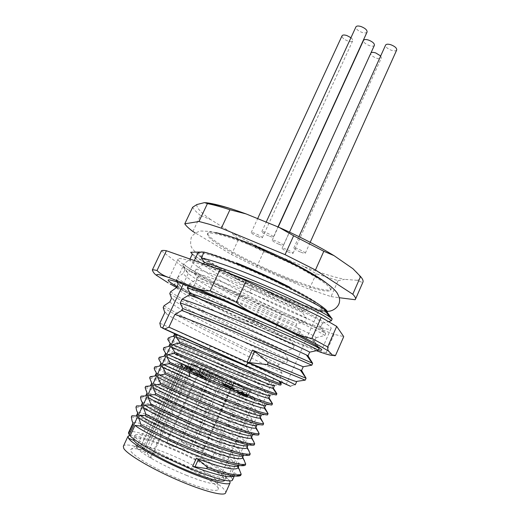 <?xml version="1.0" encoding="UTF-8"?>
<svg xmlns="http://www.w3.org/2000/svg" width="520" height="520" viewBox="0 0 520 520"><rect width="100%" height="100%" fill="white"/><g stroke="black" fill="none" stroke-linecap="round" stroke-linejoin="round"><path stroke-width="0.39" stroke-dasharray="2.6 1.95" d="M154.193 368.147C164.327 371.644 220.877 397.709 248.443 413.575L252.922 421.044C235.586 408.382 164.593 375.258 157.073 373.282L156.305 373.132M261.313 415.285L260.13 413.562L263.361 414.7M261.313 414.928L267.514 414.895M149.656 377.845C160.062 380.803 216.781 406.725 244.218 423.02L248.606 430.729C231.335 417.346 159.198 383.89 152.321 383.006L151.684 383.084M256.893 425.224L255.781 423.332L259.389 424.671M256.932 424.944L263.068 424.905M158.71 358.488C168.571 362.512 224.952 388.719 252.649 404.17C254.312 407.862 255.833 410.267 257.218 411.392C239.824 399.438 169.994 366.678 161.817 363.63L161.018 363.324M252.453 435.201L251.42 433.141L255.463 434.707L258.609 434.954M145.106 387.582C152.172 389.279 179.069 400.725 204.763 413.504C218.504 420.322 230.243 426.647 239.987 432.49L244.27 440.447C235.781 434.083 222.008 426.14 202.936 416.618C177.658 403.929 151.314 392.918 147.576 392.808L147.095 393.14M273.358 388.161L272.012 386.861L273.383 388.128M272.012 386.861L273.084 384.449L275.093 385.047M274.476 385.671L273.084 384.449M168.928 346.229C170.072 347.386 245.83 382.98 264.713 394.576L265.779 392.184C248.281 381.602 180.667 349.596 171.288 344.539L170.027 343.733M173.44 336.427L173.44 336.427C171.867 337.188 249.47 373.822 268.976 385.015L270.036 382.629C252.473 372.697 185.887 341.068 175.994 335.088L174.577 333.996M269.035 397.911L267.703 396.539L269.009 397.969M267.703 396.539L268.781 394.115L271.206 394.888L276.347 394.973M270.101 395.506L268.781 394.115M164.678 356.115C169.553 358.189 242.346 392.314 260.436 404.17L261.508 401.772C244.075 390.526 175.474 358.183 166.582 354.062L165.464 353.503M264.687 407.687L263.38 406.25L264.615 407.849M263.38 406.25L264.466 403.819L267.319 404.775L271.934 404.911M265.714 405.379L264.466 403.819M159.744 365.762C159.126 364.475 237.367 400.699 256.146 413.797L257.218 411.392M260.325 417.495L259.044 416L260.208 417.762M259.044 416L260.13 413.562M155.142 375.609C154.85 373.633 233.305 409.715 251.843 423.462L252.922 421.044M150.527 385.496C150.755 384.196 178.828 395.974 206.108 409.637C225.219 419.166 239.018 427.005 247.52 433.154L248.606 430.729M255.951 427.336L254.696 425.782L255.781 427.713M254.696 425.782L255.781 423.332M251.556 437.216L250.328 435.598L251.342 437.697M250.328 435.598L251.42 433.141M145.899 395.408C146.256 392.041 225.147 427.837 243.185 442.884L244.27 440.447M247.15 447.135L245.947 445.445L246.889 447.72M245.947 445.445L247.039 442.981L251.505 444.795L254.137 445.042M248.008 445.211L247.039 442.981M141.251 405.366C141.941 401.284 221.046 436.937 238.836 452.647L239.922 450.203C222.814 435.318 148.376 401.284 142.818 402.682L142.519 403.286M242.73 457.08L241.547 455.332L242.417 457.776M241.547 455.332L242.645 452.855L247.507 454.928L249.652 455.163M247.5 454.916L243.503 455.344L242.645 452.855M136.584 415.356C137.612 410.566 216.931 446.075 234.468 462.443L235.56 459.992C218.543 444.334 142.935 410.053 138.053 412.633L137.923 413.485M128.537 432.594C130.852 425.061 211.061 459.154 228.917 474.903L231.186 469.813C214.266 453.375 137.547 418.886 133.289 422.65L133.211 423.585M237.933 467.87L237.133 465.25L238.238 462.768L243.49 465.114L245.141 465.322M243.49 465.101L238.908 465.582L238.238 462.768M234.319 476.001L233.811 472.713L231.654 477.568L232.544 479.993M234.553 475.462L234.162 475.982M174.434 333.567L215.728 351.741L265.181 376.129L270.036 382.629M167.707 339.261C177.028 344.344 233.064 370.825 261.021 385.444L265.779 392.184M274.086 385.164L280.742 385.067M163.215 348.855C172.809 353.412 229.014 379.756 256.841 394.791L261.508 401.772M231.654 477.568L228.917 474.903M230.315 476.242L273.721 378.775L265.902 374.94L265.181 376.129M268.976 385.015L261.541 384.28L261.021 385.444M264.713 394.576L257.361 393.621L256.841 394.791M260.436 404.17C258.947 403.221 256.522 402.831 253.175 402.994L252.649 404.17M256.146 413.797L248.969 412.399L248.443 413.575M251.843 423.462L244.751 421.837L244.218 423.02M247.52 433.154L240.519 431.308L239.987 432.49M243.185 442.884L236.269 440.81L235.736 442L239.922 450.203M238.836 452.647L232.005 450.34L231.472 451.536L235.56 459.992M234.468 462.443L227.728 459.907L227.194 461.103L231.186 469.813M135.531 437.249C138.899 442.13 160.232 454.428 183.326 464.51C206.433 474.624 225.206 479.895 226.187 476.97L224.49 473.85C212.583 461.097 136.929 428.428 134.986 435.409L135.531 437.249M129.798 435.39C136.468 434.688 159.237 442.585 178.555 451.25C200.077 460.681 223.054 473.642 228.176 479.082L223.087 476.996L224.692 480.318M223.087 476.996C218.374 471.809 194.545 458.679 174.408 450.184C155.766 442.019 134.355 435.468 133.484 438.633L134.986 435.409M228.176 479.082L229.697 480.935M123.325 446.31C126.152 437.606 210.425 473.72 223.743 489.028C225.355 490.737 225.972 492.031 225.602 492.921M184.6 481.488C205.088 489.45 216.339 492.07 218.361 489.353C220.272 485.147 191.952 468.591 165.796 458.055C145.769 450.047 134.095 447.174 130.774 449.443C127.218 452.666 156.117 470.191 184.6 481.488M186.31 475.274C205.127 482.657 215.572 485.219 217.639 482.963L217.666 482.904C219.499 479.219 193.018 463.866 168.565 453.966C156.942 449.228 147.934 446.303 141.537 445.204C138.424 444.724 136.617 444.899 136.097 445.731L136.552 447.597C138.307 450.041 143.13 453.576 151.021 458.211C161.486 464.237 173.251 469.924 186.31 475.274M181.253 365.228L148.265 436.306L181.487 365.332L175.916 363.064L184.321 367.14L144.983 452.29L147.323 453.59L151.021 458.211L191.477 371.104L190.71 370.715L150.299 457.685M142.428 448.754C138.931 447.369 136.948 446.875 136.468 447.272L136.552 447.597C137.722 448.825 140.524 450.392 144.976 452.283M141.303 445.315L179.426 363.721L141.278 445.231L144.066 449.163L142.441 448.754L148.265 436.306M147.323 453.59L186.933 368.375L184.321 367.14M245.953 395.252L242.691 393.9L245.953 395.252L245.278 396.754L242.008 395.408L245.278 396.754M186.933 368.375L190.71 370.715M179.641 363.786C196.736 370.182 256.575 397.95 254.93 398.781C256.321 400.562 216.275 383.149 191.477 371.104M179.472 363.76L182.942 365.904L144.034 449.072M181.487 365.332L182.942 365.904M228.15 385.899L221.526 382.694L228.15 385.899M237.946 391.619L230.978 388.232L237.946 391.619M195.65 371.443L189.15 368.297L195.65 371.443M204.145 376.597L197.314 373.276L204.145 376.597M201.318 375.609L194.161 372.19L205.888 377.572L201.318 375.609L200.616 377.143L201.201 377.325L193.459 373.718L200.616 377.143M185.588 366.62L192.147 369.324L185.588 366.62L184.925 368.062L180.57 365.931L184.73 367.822L185.393 366.392M226.616 384.676L234.403 388.226L225.141 383.949L226.616 384.676L225.972 386.094L222.742 384.605L233.76 389.643L225.972 386.094M241.462 393.393L247.676 395.974L241.462 393.393L240.78 394.907L237.75 393.543L247 397.475L240.78 394.907M207.753 370.897L205.511 375.687L201.773 373.451L203.886 368.687L250.347 390.533L226.779 380.282L231.732 383.13L223.496 379.522L215.806 375.479L191.003 363.994L208.065 371.111L203.977 368.751M230.458 381.342L228.254 386.172L212.654 378.293L201.773 373.451M228.254 386.172L242.691 392.594L244.868 387.784M227.169 380.549L224.952 385.554L224.569 385.268L248.203 395.421L242.691 392.594M224.952 385.554L229.346 388.147L231.608 383.045M203.788 369.791L201.526 374.751L213.486 380.458L217.678 382.967L229.346 388.147M201.526 374.751L192.179 370.591L194.454 365.619M205.511 375.687L187.142 367.978L192.179 370.591M242.691 393.9L242.008 395.408M244.355 394.719L243.678 396.234M185.393 366.379L184.73 367.809L191.529 370.754L184.925 368.062M202.872 376.331L202.169 377.871M205.504 377.449L204.802 378.982M205.888 377.572L205.186 379.1M194.681 372.353L193.98 373.874M194.161 372.19L193.459 373.718M201.903 375.791L201.201 377.325M185.322 366.509L184.659 367.952M181.239 364.494L180.57 365.931M189.267 368.062L188.604 369.493M190.495 368.667L189.833 370.103M185.244 366.366L184.581 367.803M182.65 365.085L181.987 366.516M226.194 384.547L225.55 385.97M228.085 385.346L227.448 386.763M229.613 386.054L228.969 387.472M230.594 386.529L229.951 387.946M230.224 386.418L229.58 387.835M229.665 385.983L229.021 387.394M245.525 395.285L244.842 396.799M244.14 394.713L243.458 396.227M247.676 395.974L247 397.475M246.194 395.246L245.518 396.747M241.345 393.237L240.669 394.745M240.591 392.866L239.915 394.375M239.369 392.36L238.686 393.868M240.117 392.73L239.441 394.238M238.433 392.028L237.75 393.543M239.772 392.691L239.089 394.212M230.328 381.101L223.665 377.916L230.328 381.101M233.428 382.401L224.159 378.144L233.428 382.401M240.214 386.607L233.201 383.247L240.214 386.607M237.51 385.359L243.516 387.953L237.51 385.359M197.886 366.6L191.347 363.474L197.886 366.6M197.912 366.321L191.847 363.701L197.912 366.321M206.472 371.54L199.596 368.238L206.472 371.54M200.304 368.524L210.041 372.996L200.304 368.524M218.732 376.454L211.958 373.21L218.732 376.454M216.08 375.232L222.118 377.839L216.08 375.232M218.276 377.435L211.517 374.192L218.276 377.435M207.519 372.457L226.493 381.017L207.519 372.457M207.961 371.469L226.941 380.042L207.961 371.469M233.811 472.713L240.624 475.521M238.29 467.064L237.146 465.27M279.026 381.193L273.721 378.775M140.537 397.345C151.495 399.217 208.566 424.853 235.736 442M135.954 407.147C147.192 408.466 204.431 433.959 231.472 451.536M131.352 416.981C142.87 417.749 200.291 443.099 227.194 461.103M145.672 386.36C152.718 388.102 179.602 399.581 205.283 412.353C219.024 419.159 230.769 425.477 240.519 431.308M141.109 396.123C152.035 398.06 209.079 423.716 236.269 440.81M136.526 405.918C147.732 407.31 204.952 432.822 232.005 450.34M131.924 415.753C143.416 416.585 200.811 441.954 227.728 459.907M174.181 333.333L177.203 334.887M159.276 357.279C169.104 361.374 225.459 387.595 253.175 402.994M154.758 366.938C164.859 370.5 221.383 396.584 248.969 412.399M150.222 376.636C160.595 379.659 217.295 405.6 244.751 421.837M163.781 347.653C173.336 352.281 229.522 378.638 257.361 393.621M168.266 338.065C177.554 343.213 233.571 369.707 261.541 384.28M277.771 380.621L278.98 381.121M215.728 351.741L265.902 374.94M261.859 373.035L265.7 374.972M327.093 312.481L318.689 310.999L286.182 384.449L209.547 348.829L160.738 327.151M306.456 318.253C290.888 312.052 272.019 303.42 249.847 292.357L252.089 286.383C273.592 296.186 292.032 303.687 307.405 308.9L302.77 310.525L302.029 312.189L306.456 318.253L304.941 321.659L296.829 323.856L296.088 325.526L300.391 331.903L298.87 335.329L290.862 337.259L290.115 338.936L294.294 345.625L292.767 349.07L284.863 350.721L284.108 352.411L288.171 359.418L286.637 362.875L278.837 364.254L278.077 365.95L282.016 373.276L279.916 378.001L159.828 323.154M177.119 282.022L176.332 279.611L177.151 277.875L183.242 273.39C187.824 282.581 264.622 320.84 298.87 335.329M300.391 331.903C269.724 319.079 204.295 286.884 188.377 273.52L184.906 269.854L183.242 273.39M184.906 269.854L182.852 265.772L183.664 264.05L189.885 259.279C193.947 269.51 270.413 308.035 304.941 321.659M183.228 284.18L194.331 260.546M203.665 263.829L196.086 269.191L194.337 272.922L197.184 277.693L196.287 279.611L189.072 284.167L188.188 286.052M196.086 269.191C212.121 273.065 246.083 286.026 275.23 298.909C304.44 311.812 323.297 321.932 322.452 323.161L320.762 326.859L318.312 324.603C307.164 316.635 222.644 279.533 194.337 272.922M294.294 345.625C263.413 331.832 196.294 298.968 181.161 286.871L178.237 284.031M176.566 287.579C181.675 295.711 258.811 333.704 292.767 349.07M189.072 284.167C204.932 288.509 238.875 301.756 268.183 314.516C297.55 327.294 316.693 336.908 316.075 337.623L314.476 341.257L312.409 339.813C304.85 335.329 261.495 315.536 224.061 300.937M249.847 292.357C225.414 279.604 207.766 268.736 196.898 259.76C194.344 257.491 192.803 255.632 192.283 254.176M309.601 352.17L308.055 355.81M288.171 359.418C257.094 344.624 188.279 311.149 173.953 300.397L171.535 298.272M169.852 301.847C175.494 308.906 252.967 346.632 286.637 362.875M296.738 381.478L295.204 384.826L289.464 385.853M301.567 370.39L303.219 366.782M282.016 373.276C250.757 357.448 180.225 323.408 166.738 314.106L164.794 312.592M177.151 277.875C193.141 290.498 253.513 320.561 290.862 337.259M183.664 264.05C199.206 277.505 259.317 307.769 296.829 323.856M315.991 337.682L324.883 335.465L325.695 333.619L323.934 332.449C312.956 324.864 236.151 290.29 197.184 277.693M325.695 333.619L320.762 326.859M196.898 259.76L193.421 254.761L194.994 255.964C204.107 262.119 216.821 269.25 233.129 277.355L251.713 287.034C270.199 296.238 287.216 304.064 302.77 310.525M194.994 255.964C206.863 264.959 225.524 275.853 250.972 288.652C269.464 297.856 286.481 305.702 302.029 312.189M226.72 272.37L203.444 264.297M182.852 265.772L183.196 266.058C199.31 279.565 258.869 309.485 296.088 325.526M324.883 335.465C319.391 331.637 302.633 323.421 274.599 310.817C247.806 298.948 216.353 286.28 196.287 279.611M176.332 279.611C192.381 292.13 252.785 322.166 290.115 338.936M322.348 323.264L328.803 321.653M282.9 382.844L279.916 378.001M318.689 310.999L307.405 308.9M318.474 347.132L314.399 341.296M193.421 254.761L190.71 252.278M233.129 277.355L252.089 286.383M281.255 284.55C308.477 298.24 322.043 306.696 321.958 309.92C320.561 314.1 277.089 297.648 241.534 280.195C216.405 268.002 196.807 256.217 198.231 253.533C197.925 249.008 242.457 265.278 281.255 284.55M271.668 292.597C298.305 304.077 321.38 311.636 322.511 308.659C322.933 305.962 312.046 298.812 289.855 287.222L247.332 267.377L236.418 262.873C213.109 253.728 200.577 250.198 198.816 252.291C197.373 255.014 216.944 266.838 242.067 279.038L271.668 292.597M215.826 232.583C211.068 231.712 208.416 231.849 207.87 232.999C206.096 236.425 225.322 248.82 250.289 261.144C270.66 271.167 289.614 279.168 307.138 285.149C321.477 289.913 329.472 291.252 331.13 289.172C331.643 288.008 330.005 285.916 326.222 282.893M279.351 275.632L296.634 282.542C316.817 290.036 328.159 292.591 330.668 290.212C331.071 286.286 317.779 277.361 290.784 263.452L256.38 247.663C228.664 236.054 208.338 230.685 207.389 234.033C207.239 237.484 216.613 244.368 235.502 254.683L249.847 262.1L279.351 275.632M338.072 280.696L344.487 279.351C333.794 277.134 320.327 272.903 304.083 266.65L316.192 273.735L338.072 280.696L331.045 296.601L309.27 289.25L256.659 266.981L231.472 254.514L195.273 232.928M192.907 231.504L200.48 215.469L210.88 219.681L230.497 231.972L238.563 239.213L231.472 254.514M200.48 215.469C196.404 212.173 193.791 209.43 192.654 207.233M196.911 204.536C196.203 207.571 200.857 212.622 210.88 219.681M230.497 231.972C244.536 239.967 260.019 247.754 276.945 255.333L263.614 251.784L238.563 239.213M204.561 202.599L205.614 202.683M352.924 268.704C360.678 275.405 362.096 279.272 357.168 280.293L362.615 282.646L355.154 299.728M362.928 282.146L362.615 282.646M357.168 280.293L344.487 279.351M304.083 266.65L276.945 255.333M268.664 235.879C264.407 234.013 262.113 232.622 261.788 231.699C262.151 231.355 263.725 231.732 266.487 232.837C270.771 234.715 273.072 236.106 273.383 237.022C273 237.367 271.427 236.983 268.664 235.879M278.817 244.198C274.709 242.405 272.5 241.072 272.188 240.208C272.552 239.883 274.105 240.266 276.842 241.358C280.976 243.172 283.192 244.504 283.491 245.362C283.114 245.687 281.554 245.297 278.817 244.198M288.444 252.096C284.486 250.361 282.353 249.087 282.055 248.274C282.412 247.962 283.946 248.346 286.663 249.438C290.647 251.186 292.786 252.46 293.072 253.266C292.702 253.578 291.161 253.188 288.444 252.096M257.875 236.607C253.767 234.806 251.537 233.467 251.206 232.596C251.544 232.284 253.019 232.655 255.639 233.701C259.772 235.521 262.002 236.86 262.327 237.718C261.976 238.03 260.488 237.66 257.875 236.607M300.378 252.018C296.283 250.224 294.086 248.905 293.793 248.047C294.183 247.702 295.815 248.099 298.688 249.249C302.815 251.05 305.012 252.375 305.292 253.227C304.889 253.572 303.251 253.169 300.378 252.018M396.708 49.985C395.98 51.057 394.186 51.148 391.326 50.264C387.329 48.652 385.424 46.923 385.606 45.078M350.948 37.72C352.43 38.935 353.022 39.962 352.723 40.788C352.079 41.75 350.454 41.821 347.841 41.009C343.837 39.364 341.9 37.622 342.043 35.776M380.679 55.965L381.368 57.928C380.705 58.91 379.022 58.968 376.311 58.123C372.444 56.544 370.584 54.893 370.728 53.157L371 52.806M374.4 45.318C373.718 46.339 372.008 46.423 369.278 45.572C365.274 43.94 363.356 42.205 363.519 40.359M367.068 32.052C366.366 33.111 364.637 33.215 361.875 32.364C357.728 30.68 355.745 28.854 355.927 26.884M331.045 296.601L339.268 297.713M316.192 273.735L309.27 289.25M256.659 266.981L263.614 251.784M170.599 291.779C187.044 303.557 247.676 333.411 284.863 350.721M164.008 305.753C180.921 316.68 241.819 346.32 278.837 364.254M169.774 293.521C186.284 305.195 246.948 335.023 284.108 352.411M163.183 307.502C180.154 318.325 241.085 347.938 278.077 365.95M237.107 278.856C202.774 264.069 178.62 256.269 178.1 259.084C175.988 263.029 224.608 288.555 268.424 307.463C301.067 321.692 329.764 331.799 330.98 328.75C335.056 326.248 286.234 299.819 237.107 278.856M177.041 286.572C193.037 295.769 228.026 312.65 259.753 326.644C286.312 338.384 310.278 347.971 318.526 349.921M281.625 314.47L260.592 305.325L252.895 322.296L273.936 331.584L281.625 314.47L334.087 334.301L343.733 336.635M161.453 250.842L182.786 266.897L198.757 275.587L260.592 305.325M182.786 266.897L174.493 284.505L170.157 283.985M198.757 275.587L190.678 292.864L174.493 284.505M334.087 334.301L326.111 352.528L335.55 355.401M252.895 322.296L241.072 318.793L206.213 302.432L200.72 299.695L190.678 292.864M326.111 352.528L318.305 351.293L311.168 348.764L281.749 336.746L273.936 331.584M202.936 416.618L204.763 413.504L206.108 409.637M150.891 439.589L184.561 367.244M203.463 376.545L202.761 378.079M204.217 376.87L203.515 378.404M186.505 366.99L185.835 368.433M187.064 367.185L186.4 368.628M187.174 367.153L186.518 368.582M187.389 367.172L186.725 368.602M188.117 367.465L187.453 368.894M189.156 367.919L188.5 369.343M190.047 368.329L189.391 369.759M190.281 368.472L189.625 369.902M190.775 368.791L190.119 370.221M192.147 369.324L191.49 370.754M191.399 368.901L190.743 370.325M189.254 367.894L188.597 369.317M186.83 366.834L186.173 368.257M185.647 366.366L184.99 367.79M185.367 366.334L184.704 367.763M224.218 383.617L223.574 385.034M225.141 383.949L224.504 385.359M225.764 384.209L225.128 385.619M226.947 384.741L226.304 386.152M228.215 385.359L227.578 386.776M228.15 385.365L227.506 386.782M229.697 386.081L229.06 387.498M229.911 386.159L229.275 387.575M230.549 386.432L229.911 387.849M231.478 386.861L230.841 388.271M232.375 387.283L231.732 388.7M232.544 387.394L231.9 388.81M232.921 387.641L232.278 389.064M234.312 388.213L233.669 389.63M233.968 387.972L233.324 389.389M232.069 387.069L231.433 388.479M228.833 385.56L228.196 386.971M227.5 384.93L226.863 386.341M224.868 383.74L224.231 385.151M223.386 383.136L222.749 384.547M223.386 383.188L222.742 384.605M212.654 378.293L214.76 373.575M209.45 376.76L211.601 372.073M218.719 375.798L216.573 380.607M246.227 394.271L248.352 389.422M248.131 395.369L250.276 390.481M246.168 394.596L248.352 389.701M233.747 383.175L231.543 388.096M227.546 387.472L229.84 382.356M221.182 384.644L223.496 379.522M217.678 382.967L220.044 377.884M215.806 375.479L213.486 380.458M188.675 368.927L191.003 363.994M187.161 367.998L189.475 363.103M189.417 368.901L191.685 364.013M200.895 368.128L198.64 373.003M203.561 374.14L205.725 369.447M205.953 455.299L202.306 452.946C202.975 452.764 205.062 453.499 208.559 455.143L212.219 457.503C211.562 457.691 209.469 456.957 205.953 455.299M168.116 438.588C169.637 438.497 178.477 442.676 177.931 443.222L177.703 443.3C176.261 443.43 167.291 439.199 167.875 438.659L168.116 438.588M167.193 433.101L170.502 435.221C169.806 435.383 167.694 434.635 164.157 432.978L160.862 430.865C161.571 430.709 163.683 431.45 167.193 433.101M203.281 449.059C202.066 449.222 193.414 445.133 193.947 444.652L194.129 444.587C195.416 444.464 203.957 448.507 203.45 449L203.281 449.059M184.737 443.969L181.272 441.74C181.961 441.571 184.054 442.306 187.564 443.957L191.042 446.193C190.365 446.362 188.26 445.621 184.737 443.969M210.106 345.839L209.547 348.829M286.033 338.611L236.243 316.615M316.635 350.812L311.168 348.764M176.612 287.489L206.213 302.432M154.577 369.649L157.099 373.288M150.124 379.821L152.334 383.006M158.997 359.509L161.85 363.643M255.463 434.694L252.499 435.019M145.645 390.019L147.57 392.795M174.895 333.489L175.994 335.082M167.752 339.411L171.281 344.526M271.206 394.888L269.887 395.031M267.319 404.768L265.636 404.957M163.365 349.394L166.589 354.055M226.187 476.97L224.731 480.24M217.666 482.904L218.361 489.353M136.097 445.731L130.774 449.443M186.524 368.622L187.181 367.185M186.511 368.563L187.174 367.133M189.664 369.909L190.32 368.478M191.529 370.754L192.186 369.324M184.697 367.738L185.361 366.308M224.464 385.353L225.108 383.942M227.597 386.796L228.241 385.379M231.933 388.81L232.57 387.394M233.76 389.643L234.403 388.226M222.651 384.527L223.288 383.116M231.868 387.413L234.052 382.655M221.526 382.694L223.665 377.916M241.761 393.159L244.03 388.193M230.978 388.232L233.201 383.247M199.628 373.061L201.864 368.257M189.15 368.297L191.347 363.474M208.24 378.255L210.561 373.237M197.314 373.276L199.596 368.238M222.177 379.048L222.625 378.072M211.517 374.192L211.958 373.21M207.201 372.229L207.643 371.248M250.347 390.533L248.203 395.421M224.569 385.268L226.779 380.282M231.732 383.13L229.469 388.245M189.456 363.084L187.142 367.978M205.816 375.921L208.065 371.111M203.886 368.687L201.689 373.386M226.493 381.017L226.941 380.042M233.714 383.481L202.306 452.946C201.208 456.176 202.098 458.634 204.964 460.324C208.111 461.396 210.529 460.454 212.219 457.503L243.516 387.953M210.041 372.996L177.931 443.222C176.189 446.219 173.719 447.174 170.514 446.082C167.629 444.379 166.744 441.909 167.875 438.659L200.115 368.478M201.364 368.03L170.502 435.221C168.844 438.074 166.478 438.99 163.417 437.97C160.628 436.351 159.776 433.979 160.862 430.865L191.847 363.701M224.159 378.144L193.947 444.652C192.894 447.726 193.733 450.073 196.463 451.692C199.485 452.731 201.812 451.834 203.45 449L233.558 382.428M212.466 373.445L181.272 441.74C180.18 444.912 181.044 447.324 183.872 448.975C186.979 450.021 189.364 449.091 191.042 446.193L222.118 377.839M254.93 398.781L217.639 482.963M179.426 363.721L141.278 445.231M144.06 449.163L182.994 365.944M175.916 363.064L136.468 447.272M141.154 400.283L142.831 402.688M251.498 444.788L248.047 445.159M136.624 410.585L138.053 412.626M132.067 420.907L133.282 422.637M239.453 475.332L234.254 475.872M159.894 323.843L161.122 327.269M322.452 323.161L320.86 326.775M316.075 337.623L314.476 341.257M323.928 332.449L318.312 324.61M183.196 266.058L188.37 273.514M176.456 280.065L181.161 286.865M292.175 385.632L290.517 386.282M322.511 308.659L321.958 309.92M331.13 289.172L330.668 290.212M246.591 267.085L247.28 267.377M255.307 246.402L230.074 236.815L210.457 231.446L200.759 230.997C196.514 232.024 193.356 234.143 191.282 237.361C190.294 242.275 190.444 245.7 191.737 247.624C193.388 250.419 197.197 253.975 203.151 258.284C213.291 264.537 222.242 269.639 230.016 273.592L272.344 293.442C293.521 302.517 309.504 308.217 320.275 310.544M235.502 254.683C249.035 261.937 263.673 268.911 279.422 275.62L296.634 282.542M326.638 311.311L327.158 311.311M198.816 252.291L198.231 253.533M207.87 232.999L207.389 234.033M293.793 248.047L298.948 236.659M305.292 253.227L310.193 242.327M251.206 232.596L257.647 218.634M262.327 237.718L352.723 40.788M282.055 248.274L370.728 53.157M293.072 253.266L381.368 57.928M272.188 240.208L278.213 227.019M283.491 245.362L289.503 232.135M261.788 231.699L266.188 222.118M273.383 237.022L277.999 226.928M312.409 339.813L316.882 346.106M173.947 300.391L170.086 294.801M166.738 314.1L163.657 309.634M178.1 259.084L168.149 280.124M241.072 318.793L281.749 336.746M318.305 351.293C324.87 353.743 330.473 355.231 335.114 355.745M170.983 284.323L200.72 299.695M330.98 328.75L321.62 350.064"/><path stroke-width="0.78" d="M151.684 383.084L149.656 377.845L150.222 376.636L155.454 375.941L155.142 375.609L156.292 373.146L156.618 373.451L154.564 369.662L154.193 368.147L154.758 366.938L160.089 366.009L161.245 363.532L158.984 359.522L158.71 358.488L159.276 357.279L164.71 356.122L165.861 353.652L163.365 349.394L163.781 347.653L169.312 346.262L170.456 343.804L167.752 339.411L168.266 338.065C170.944 336.739 172.816 336.2 173.894 336.44L175.039 333.99L174.434 333.567M264.687 407.687L268.067 413.641L267.514 414.895C263.614 415.044 249.86 410.365 226.239 400.849C203.911 391.807 178.522 380.582 164.665 374.017C162 374.926 159.998 375.135 158.672 374.628C165.626 378.352 191.009 389.968 216.314 400.335C241.644 410.722 260.786 417.203 261.313 415.285L259.942 418.002C257.706 419.185 237.881 412.353 213.122 402.155C188.383 391.976 164.255 380.848 157.495 377.143L158.672 374.628M260.325 417.495L263.627 423.651L263.068 424.905C259.031 425.36 245.154 420.882 221.442 411.463C199.024 402.493 173.635 391.144 159.855 384.345L153.972 384.709C160.803 388.732 186.134 400.575 211.517 410.897C236.925 421.252 256.23 427.447 256.893 425.224L255.613 427.928C253.734 429.65 233.928 423.209 208.917 412.984C183.931 402.772 159.477 391.261 152.789 387.231L153.972 384.709M269.035 397.911L272.486 403.669L271.934 404.911C269.477 406.231 223.659 387.706 189.014 372.431L169.455 363.721L163.352 364.585L190.028 376.61C223.333 391.274 266.747 408.447 265.714 405.379L264.251 408.07C261.683 408.733 241.858 401.538 217.341 391.378C192.842 381.238 169.013 370.487 162.181 367.094L163.352 364.585M255.951 427.336L259.168 433.7L258.609 434.954C254.436 435.715 240.435 431.438 216.619 422.123C194.123 413.225 168.733 401.752 155.031 394.713L149.253 394.823C155.961 399.146 181.246 411.223 206.7 421.512C232.18 431.828 251.661 437.729 252.453 435.201L251.258 437.847C249.756 440.122 229.97 434.103 204.705 423.852C179.465 413.628 154.68 401.713 148.07 397.358L149.253 394.823M147.095 393.14L145.106 387.582L145.672 386.36L150.8 385.899L151.97 383.409M171.509 347.1L172.672 344.611L230.594 368.869C255.71 379.353 274.346 386.685 274.476 385.671L273.383 388.128L272.792 388.206C268.71 388.687 184.73 352.488 171.509 347.1L174.824 352.19L174.226 353.47L168.019 354.582L225.849 379.314C251.043 389.772 269.841 396.819 270.101 395.506L269.009 397.969L268.528 398.138C265.649 398.912 224.653 382.265 193.622 368.803L166.855 357.078L168.019 354.582M169.312 346.262L168.889 346.171L170.027 343.733L170.456 343.804M173.894 336.44L173.44 336.427L174.577 333.996L175.039 333.99M175.929 334.243L254.3 369.447C227.091 358.215 184.951 340.21 176.15 337.155L177.203 334.887L162.572 328.166L183.228 284.18M164.71 356.122L164.327 355.953L165.464 353.503L165.861 353.652M164.327 355.953L164.678 356.115M160.089 366.009L159.744 365.762L160.888 363.304M155.454 375.941L156.618 373.451M150.8 385.899L150.527 385.496L151.665 383.058M132.951 423.144L128.537 432.594L128.544 433.582L133.211 423.585L132.067 420.907L131.352 416.981L131.924 415.753L136.747 416.007L137.923 413.485L136.624 410.585L135.954 407.147L136.526 405.918L141.447 405.938L142.623 403.423L141.148 400.29L140.537 397.345L141.109 396.123L146.133 395.902L147.303 393.4M146.107 395.889L145.899 395.408L147.011 393.029M143.332 407.518L144.515 404.976C151.099 409.604 176.345 421.909 201.877 432.159C227.428 442.442 247.072 448.051 248.008 445.211L246.87 447.766C245.733 450.6 225.966 445.01 200.453 434.746C174.967 424.515 149.864 412.21 143.332 407.518L145.931 414.258L145.327 415.571L139.763 415.168C146.185 420.069 171.119 432.49 196.599 442.683C222.105 452.907 242.067 458.334 243.49 455.357M141.447 405.938L141.251 405.366L142.344 403.026M243.536 455.26L242.417 457.776C241.312 461.006 221.448 455.767 195.8 445.523C170.177 435.325 144.995 422.728 138.573 417.723L139.763 415.168M136.747 416.007L136.584 415.356L137.651 413.069M207.292 467.253L206.681 468.598C225.713 475.079 237.029 477.386 240.624 475.521L241.189 474.247C237.608 476.073 226.311 473.746 207.292 467.253L198.328 459.518L196.313 458.354C221.37 467.668 235.242 470.841 237.933 467.87L238.953 465.575M234.319 476.001L232.544 479.993C231.452 483.191 211.569 477.796 186.121 466.85C160.7 455.943 135.98 442.117 130.124 435.832L134.992 425.393C141.245 430.56 165.756 443.053 191.133 453.174C216.528 463.333 236.841 468.631 238.901 465.595M234.162 475.982C230.035 478.303 216.197 475.124 192.654 466.434L206.681 468.598M280.306 382.018L281.288 383.832L280.742 385.067C277.257 384.319 263.855 379.048 240.526 369.246L178.978 343.252L172.672 344.611M273.358 388.161L276.894 393.731L276.347 394.973C272.727 394.524 259.207 389.447 235.781 379.737L174.226 353.47M128.544 433.582L130.124 435.832M224.692 480.318C223.522 483.49 202.014 477.113 181.636 468.039C159.055 458.315 136.013 444.632 134.03 440.486L128.577 438.25L128.024 436.254L123.325 446.31L123.792 448.494C127.185 454.298 150.917 468.442 176.995 479.765C203.08 491.134 224.347 496.626 225.602 492.921L230.087 482.853M133.484 438.633L134.03 440.486M129.798 435.39L128.024 436.254M229.697 480.935L230.107 482.807C229.177 486.531 205.12 479.492 182.091 469.248C156.585 458.282 130.611 442.825 128.577 438.25M241.189 474.247L238.29 467.064M245.707 464.054C241.118 465.699 226.772 462.013 202.67 452.985C179.927 444.301 154.531 432.471 141.056 424.743L140.446 426.056C153.907 433.81 179.309 445.66 202.059 454.337C226.174 463.346 240.533 467.012 245.141 465.322L245.707 464.054L242.73 457.08M145.327 415.571C158.867 423.085 184.269 434.804 206.934 443.553C230.945 452.673 245.186 456.541 249.652 455.163L250.211 453.895L247.15 447.135M254.696 443.781C250.393 444.808 236.294 440.707 212.394 431.476C189.819 422.643 164.424 411.06 150.794 403.819L150.189 405.119C163.806 412.399 189.202 423.995 211.79 432.816C235.697 442.032 249.815 446.108 254.137 445.042L254.696 443.781L251.556 437.216M150.189 405.119L144.515 404.976M140.446 426.056L134.992 425.393M250.211 453.895C245.765 455.234 231.543 451.341 207.539 442.208C184.886 433.453 159.484 421.746 145.931 414.258M148.07 397.358L150.794 403.819M138.573 417.723L141.056 424.743M129.285 434.681L176.111 334.341M176.15 337.155L179.576 341.978L178.978 343.252M166.855 357.078L170.053 362.44L169.455 363.721M162.181 367.094C163.371 367.946 164.398 369.824 165.263 372.723L164.665 374.017M157.495 377.143L160.459 383.051L159.855 384.345M152.789 387.231L155.636 393.413L155.031 394.713M272.486 403.669L272.37 403.676C269.315 404.638 223.899 386.204 189.618 371.118L170.053 362.44M268.067 413.641C264.186 413.757 250.445 409.051 226.837 399.522C204.516 390.475 179.133 379.262 165.263 372.723M263.627 423.651C259.603 424.067 245.745 419.562 222.04 410.137C199.635 401.154 174.245 389.818 160.459 383.051M259.168 433.7C255.008 434.421 241.026 430.112 217.224 420.784C194.74 411.879 169.344 400.419 155.636 393.413M276.894 393.731L276.62 393.712C272.942 394.284 203.249 364.618 174.824 352.19M281.288 383.832L280.8 383.734C276.25 383.188 207.766 353.717 179.576 341.978M278.98 381.121C280.469 381.732 280.404 381.635 278.785 380.835L254.3 369.447M160.738 327.151L245.953 365.476L290.517 386.282L279.026 381.193M177.119 282.022L178.237 284.031L176.566 287.579L170.599 291.779L169.774 293.521L171.535 298.272L169.852 301.847L164.008 305.753L163.183 307.502L164.794 312.592L159.828 323.154L160.778 327.23M194.331 260.546L198.308 252.07L190.71 252.278L192.283 254.176L190.002 259.031M188.188 286.052L187.311 287.924L189.989 293.079L189.085 295.002L182.013 299.221L180.245 302.998L182.754 308.548L181.844 310.486L174.922 314.366C190.431 319.67 224.341 333.496 253.968 345.995L303.219 366.782L301.6 370.448L300.32 370.071L252.486 350.084L254.572 351.293L268.249 362.603L267.358 364.591L249.457 362.642L247.104 361.998C276.887 374.361 296.94 382.46 296.738 381.478L295.262 384.82C294.268 383.968 278.629 376.603 248.346 362.726L245.953 365.476M224.061 300.937C208.358 294.801 196.105 290.459 187.311 287.924M182.013 299.221C197.697 304.044 231.628 317.584 261.099 330.213C290.622 342.862 310.05 351.969 309.66 352.163L308.055 355.81L306.41 354.965C300.905 352.307 278.954 342.426 251.31 330.752C223.691 319.092 194.5 307.515 180.245 302.998M327.256 312.253C328.699 309.673 310.505 298.149 281.905 284.115C253.357 270.101 219.869 256.406 204.087 252.109L201.325 258.011L204.334 262.392L203.665 263.829M328.803 321.653L331.357 320.736L332.163 318.903L327.217 312.344C327.418 311.909 326.391 310.908 324.136 309.355C311.603 299.728 229.379 263.569 201.325 258.011M174.922 314.366L168.928 327.151L248.346 362.726M332.163 318.903L329.7 317.05C317.375 307.846 242.678 273.936 204.334 262.392M331.357 320.736C326.541 315.464 271.531 288.951 226.72 272.37M296.719 381.381L305.253 380.14L306.065 378.241L301.606 370.442M303.18 366.737L311.831 365.17L312.65 363.304L307.996 355.803M309.66 352.163L318.377 350.279L319.189 348.419L318.474 347.132M164.665 329.024L168.928 327.151M198.308 252.07L204.087 252.109M326.222 282.893C319.312 277.498 307.671 270.641 291.284 262.334C269.432 251.297 243.022 240.318 226.701 235.385L215.826 232.583M205.614 202.683C212.894 203.385 223.756 206.193 238.192 211.107L246.071 213.909L229.944 209.755C220.961 206.83 213.46 204.783 207.428 203.613L204.561 202.599L196.911 204.536L192.654 207.233L184.775 223.828L198.991 221.481L209.04 224.178L221.338 228.163L285.077 254.65L315.458 269.99L352.794 294.249C355.03 296.543 355.914 298.233 355.433 299.312L355.154 299.728L339.268 297.713M184.775 223.828C186.024 225.823 188.728 228.378 192.907 231.504L195.273 232.928M352.794 294.249L360.549 276.53L352.924 268.704L334.003 255.625L323.811 251.284L315.458 269.99M334.003 255.625L327.756 251.921C313.397 243.646 297.122 235.443 278.941 227.311L246.071 213.909M323.811 251.284L293.631 235.781L278.941 227.311M360.549 276.53C362.7 279.006 363.493 280.885 362.928 282.146L355.433 299.312M298.948 236.659L385.606 45.078C386.315 44.005 388.102 43.914 390.969 44.785C394.986 46.41 396.897 48.145 396.708 49.985L310.193 242.327M257.647 218.634L342.043 35.776C342.674 34.821 344.292 34.742 346.905 35.555L350.948 37.72M371 52.806C371.904 52.175 373.49 52.227 375.772 52.962L380.679 55.965M278.213 227.019L363.519 40.359C364.188 39.351 365.885 39.26 368.622 40.105C372.645 41.743 374.569 43.485 374.4 45.318L289.503 232.135M266.188 222.118L355.927 26.884C356.61 25.831 358.339 25.727 361.101 26.566C365.268 28.269 367.257 30.095 367.068 32.052L277.999 226.928M229.944 209.755L221.338 228.163M198.991 221.481L207.428 203.613M293.631 235.781L285.077 254.65M319.189 348.419L318.084 347.789C308.529 341.933 229.593 306.781 189.989 293.079M312.65 363.304L259.844 339.996C233.058 328.503 202.274 315.809 182.754 308.548M306.072 378.261L268.249 362.603M318.377 350.279C312.644 346.957 295.672 339.079 267.462 326.644C240.519 314.906 209.04 302.055 189.085 295.002M311.831 365.17L260.286 342.57C233.194 330.954 201.682 317.922 181.844 310.486M305.253 380.14L267.358 364.591M318.526 349.921C320.411 350.37 321.445 350.422 321.62 350.064C325.175 348.797 275.62 323.447 226.46 301.983C192.094 286.891 168.266 278.155 168.149 280.124C167.967 280.911 170.931 283.056 177.041 286.572M336.694 326.391L327.697 346.931C327.594 349.187 328.01 350.675 328.939 351.403L332.767 355.387L335.114 355.745L335.55 355.401L343.733 336.635L336.694 326.391L321.204 317.369L246.214 280.807L236.366 302.289L210.145 290.823L220.012 269.562L246.214 280.807M220.012 269.562L166.406 250.75C163.67 250.283 162.019 250.308 161.453 250.842L152.321 270.01C152.789 269.672 154.356 269.841 157.008 270.511C159.685 273.377 163.703 275.75 169.052 277.635L194.636 287.502C200.389 289.9 205.556 291.005 210.145 290.823M321.204 317.369L311.922 338.384L327.697 346.931M166.406 250.75L157.008 270.511M170.157 283.985L176.612 287.489M328.939 351.403C322.511 347.217 310.128 340.574 291.785 331.481C299.598 335.381 306.312 337.682 311.922 338.384M236.366 302.289C240.994 306.553 247.312 310.492 255.314 314.093L291.785 331.481M168.214 282.9L157.495 275.99C154.966 274.547 153.244 272.552 152.321 270.01M190.028 376.61L189.014 372.431L189.618 371.118L193.622 368.803M196.313 458.354L192.654 466.434M252.486 350.084L247.104 361.998M254.572 351.293L249.457 362.642M198.328 459.518L194.922 467.038M332.767 355.387C331.026 355.628 325.644 354.101 316.635 350.812M194.636 287.502C212.83 294.976 233.058 303.836 255.314 314.093M157.495 275.99C154.888 273.565 158.743 274.118 169.052 277.635M253.87 441.643L251.27 437.873M249.158 451.1L246.87 447.785M244.426 460.551L242.457 457.697M136.247 415.753L136.584 415.714M239.681 470.009L238.036 467.63M267.995 413.485L264.271 408.096M263.302 422.877L259.948 418.022M258.583 432.257L255.606 427.941M276.614 393.712L272.792 388.213M272.363 403.676L268.522 398.138M280.8 383.74L278.779 380.835M329.7 317.05L324.129 309.355M236.418 262.873L246.591 267.085M289.855 287.222C276.419 280.391 262.23 273.774 247.28 267.377M320.275 310.544L326.638 311.311M327.158 311.311C332.8 311.695 339.144 306.839 339.528 301.32C339.918 299.175 339.06 296.303 336.96 292.708C334.087 288.964 330.61 285.87 322.413 280.306L298.642 266.624L255.307 246.402M238.192 211.107C226.187 207.019 215.774 204.38 206.953 203.203M333.047 255.099L327.756 251.921M316.882 346.106L318.078 347.782M306.41 354.965L312.124 363.058M306.065 378.241L300.326 370.071"/></g></svg>
